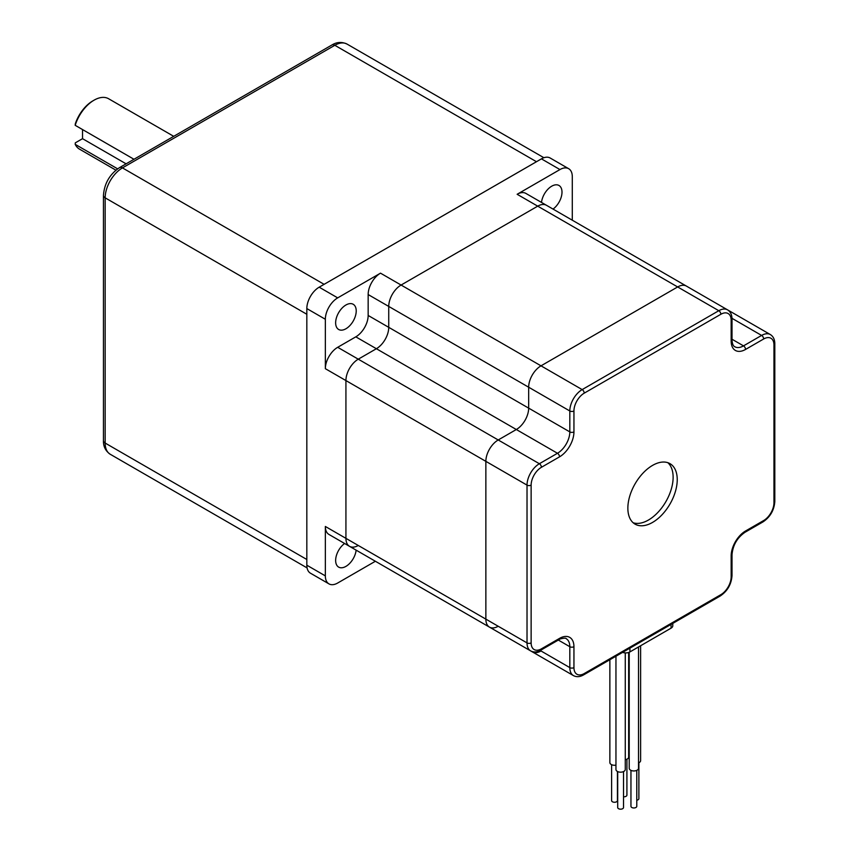 <?xml version="1.0" encoding="UTF-8"?>
<svg xmlns="http://www.w3.org/2000/svg" width="850" height="850" viewBox="0 0 850 850"><rect width="100%" height="100%" fill="white"/><g stroke="black" fill="none" stroke-linecap="round" stroke-linejoin="round"><path stroke-width="1.27" d="M173.719 136.329L108.598 98.738A29.102 16.798 120 0 0 94.052 100.183L94.052 100.183A29.102 16.798 120 0 0 75.193 125.322L133.981 159.269M115.897 170.159L79.496 149.143A29.102 16.798 120 0 1 75.193 144.341L117.629 168.842M94.052 100.183L92.82 100.895A27.359 15.789 120 0 0 75.31 123.834L75.193 125.322M75.193 144.341L75.31 142.843L82.524 138.678L82.524 129.561M126.098 163.827L82.524 138.678M331.904 44.997A5.823 3.357 60 0 1 334.815 45.294L122.453 167.896A5.823 3.357 -120 0 0 119.542 167.609L331.904 44.997C336.791 41.969 341.838 41.661 347.044 44.083A24.448 14.11 120 0 0 334.815 45.294L536.488 161.723L324.116 284.336L122.453 167.896A24.448 14.11 120 0 0 105.166 197.837L306.829 314.266L306.829 559.491L105.166 443.062A24.448 14.11 120 0 0 110.224 454.251L307.084 567.906M638.52 762.864A4.654 2.688 0 0 0 640.624 760.612L640.624 645.745M636.778 800.243A2.911 1.679 0 0 0 637.287 800.126A2.911 1.679 0 0 0 638.881 798.639L638.881 762.716M629.213 652.269L629.213 768.273A4.654 2.688 0 0 0 630.572 770.174A4.654 2.688 0 0 0 635.651 770.748A4.654 2.688 0 0 0 638.52 768.273L638.52 646.956M622.614 652.364A5.823 3.357 0 0 0 629.914 651.929L671.064 628.161A5.823 3.357 0 0 0 672.775 625.791L672.775 623.411M667.824 462.687A34.924 20.166 -60 0 1 673.126 477.275A34.924 20.166 -60 0 1 659.207 510.967A34.924 20.166 -60 0 1 633.144 522.75M677.237 479.655A34.924 20.166 -60 0 1 661.991 514.803A34.924 20.166 -60 0 1 635.088 524.153A34.924 20.166 -60 0 1 635.088 483.831A34.924 20.166 -60 0 1 670.002 463.664A34.924 20.166 -60 0 1 677.237 479.655M731.159 341.126L731.159 320.216A14.556 8.404 120 0 0 720.864 314.266L584.226 393.157A14.556 8.404 120 0 0 573.941 410.975L573.941 431.896A20.368 11.762 120 0 1 559.534 456.843L541.418 467.298A14.556 8.404 120 0 0 531.133 485.116L531.133 642.898A14.556 8.404 120 0 0 541.418 648.837L559.534 638.382A20.368 11.762 120 0 1 573.941 646.701L573.941 667.611A14.556 8.404 120 0 0 584.226 673.551L720.864 594.66A14.556 8.404 120 0 0 731.159 576.842A2.911 1.679 180 0 0 732.009 575.652L732.009 554.742C732.838 545.254 737.152 537.774 744.961 532.312A2.911 1.679 -120 0 0 745.556 530.984L763.672 520.529A14.556 8.404 120 0 0 773.957 502.701L773.957 344.919A14.556 8.404 120 0 0 763.672 338.98L745.556 349.435A20.368 11.762 120 0 1 731.159 341.126A2.911 1.679 180 0 0 732.009 339.936L732.009 319.026C731.977 314.766 730.49 311.706 727.536 309.846L686.386 286.078A17.457 10.083 120 0 0 677.652 286.949L541.014 365.829A17.457 10.083 120 0 0 528.668 387.217L528.668 408.127L528.668 387.217A17.457 10.083 -60 0 1 541.014 365.829L677.652 286.949A17.457 10.083 -60 0 1 686.386 286.078L546.454 205.286A17.457 10.083 120 0 0 537.721 206.157L401.083 285.047A17.457 10.083 120 0 0 388.737 306.425L388.737 327.335A17.457 10.083 120 0 1 376.38 348.723L358.275 359.178A17.457 10.083 120 0 0 345.929 380.566L345.929 538.347L485.86 619.129L485.86 461.359A17.457 10.083 -60 0 1 498.206 439.971L516.322 429.516A17.457 10.083 120 0 0 528.668 408.127A17.457 10.083 -60 0 1 516.322 429.516L498.206 439.971A17.457 10.083 120 0 0 485.86 461.359L485.86 619.129A17.457 10.083 120 0 0 489.473 627.13A17.457 10.083 -60 0 1 485.86 619.129L527.021 642.898A17.457 10.083 120 0 0 530.634 650.888C533.726 652.513 537.115 652.279 540.823 650.165L558.928 639.71C559.226 638.807 566.302 637.415 566.206 638.701A17.457 10.083 120 0 1 569.819 646.701L569.819 667.611L540.196 650.505M615.952 656.211L615.952 769.484A4.654 2.688 0 0 0 620.606 772.172A4.654 2.688 0 0 0 625.271 769.484L625.271 652.896M573.941 667.611A2.911 1.679 180 0 1 569.819 667.611A17.457 10.083 120 0 0 573.442 675.601L532.281 651.844A17.457 10.083 -60 0 1 531.548 651.344A17.457 10.083 120 0 0 532.281 651.844A17.457 10.083 120 0 0 541.014 650.972M617.695 771.577L617.695 807.5A2.911 1.679 0 0 0 620.606 809.179A2.911 1.679 0 0 0 623.518 807.5L623.518 771.577M609.864 659.738L609.864 762.577A4.654 2.688 0 0 0 615.952 765.138M611.607 764.671L611.607 800.594A2.911 1.679 0 0 0 614.518 802.273A2.911 1.679 0 0 0 617.429 800.594L617.429 771.439M625.271 759.688A4.654 2.688 0 0 0 628.66 757.095L628.66 652.471M623.518 796.769A2.911 1.679 0 0 0 626.918 795.111A2.911 1.679 0 0 0 626.886 794.856M630.955 770.366L630.955 806.289A2.911 1.679 0 0 0 631.805 807.479A2.911 1.679 0 0 0 634.982 807.84A2.911 1.679 0 0 0 636.778 806.289L636.778 770.366M728.386 310.409A17.457 10.083 -60 0 1 729.183 310.792A17.457 10.083 120 0 0 728.386 310.409M532.281 651.844L392.349 571.051A17.457 10.083 120 0 1 392.275 571.009A17.457 10.083 120 0 0 392.349 571.051A17.457 10.083 120 0 0 392.424 571.094M530.634 650.888L489.473 627.13A17.457 10.083 120 0 0 498.206 626.259M572.294 220.214L572.294 176.694A17.457 10.083 120 0 0 568.671 168.693A17.457 10.083 120 0 0 559.948 169.564L517.14 194.278A17.457 10.083 120 0 1 525.874 193.407L546.454 205.286A17.457 10.083 120 0 0 537.721 206.157L401.083 285.047A17.457 10.083 120 0 0 388.737 306.425L388.737 327.335A17.457 10.083 120 0 1 376.38 348.723L358.275 359.178A17.457 10.083 120 0 0 345.929 380.566L345.929 538.347A17.457 10.083 120 0 0 349.541 546.338A17.457 10.083 120 0 0 358.275 545.477M371.694 559.13A17.457 10.083 120 0 0 371.769 559.173L392.349 571.051M727.536 309.846A17.457 10.083 120 0 0 718.803 310.707L582.165 389.598L380.502 273.158A17.457 10.083 120 0 0 368.156 294.546L368.156 315.456A17.457 10.083 120 0 1 355.81 336.844L337.694 347.299A17.457 10.083 120 0 0 325.348 368.688L325.348 319.26L306.829 308.571L306.829 565.197A17.457 10.083 120 0 0 310.441 573.187L328.971 583.886A17.457 10.083 120 0 0 337.694 583.015L375.381 561.255M344.601 543.49A14.556 8.404 120 0 0 335.644 560.447A14.556 8.404 120 0 0 338.651 567.109A14.556 8.404 120 0 0 349.244 563.837A14.556 8.404 120 0 0 356.129 550.141M349.541 546.338L328.971 534.459A17.457 10.083 120 0 1 325.348 526.469L345.929 538.347A17.457 10.083 120 0 0 349.541 546.338L489.473 627.13M345.929 305.001A14.556 8.404 120 0 0 336.419 317.826A14.556 8.404 120 0 0 338.651 329.481A14.556 8.404 120 0 0 353.207 321.087A14.556 8.404 120 0 0 353.207 304.279A14.556 8.404 120 0 0 345.929 305.001M380.502 273.158L337.694 297.872A17.457 10.083 120 0 0 325.348 319.26M568.671 168.693L550.152 158.004A17.457 10.083 120 0 0 541.418 158.865L319.175 287.183A17.457 10.083 120 0 0 306.829 308.571M553.042 209.089A14.556 8.404 120 0 0 561.999 192.132A14.556 8.404 120 0 0 558.992 185.481A14.556 8.404 120 0 0 548.399 188.742A14.556 8.404 120 0 0 541.503 202.438M325.348 526.469L325.348 575.886A17.457 10.083 120 0 0 328.971 583.886M103.456 440.683L103.456 195.468A5.823 3.357 180 0 0 105.166 197.837L105.166 443.062A5.823 3.357 180 0 1 103.456 440.683C103.275 446.441 105.527 450.957 110.224 454.251M671.064 628.161L671.064 624.399M629.914 651.929L629.914 648.157M559.534 456.843A2.911 1.679 -120 0 0 557.472 453.273L539.367 463.728A17.457 10.083 120 0 0 527.021 485.116L527.021 642.898A2.911 1.679 180 0 0 531.133 642.898M531.133 485.116A2.911 1.679 180 0 1 527.021 485.116L325.348 368.688M541.418 467.298A2.911 1.679 -120 0 0 539.367 463.728L337.694 347.299M573.941 431.896A2.911 1.679 180 0 1 569.819 431.896A17.457 10.083 120 0 1 557.472 453.273L355.81 336.844M731.159 576.842L731.159 555.932A20.368 11.762 120 0 1 745.556 530.984M517.14 194.278L718.803 310.707A2.911 1.679 60 0 1 720.864 314.266M584.226 393.157A2.911 1.679 -120 0 0 582.165 389.598A17.457 10.083 120 0 0 569.819 410.975L569.819 431.896L368.156 315.456M558.322 640.061L569.819 646.701A2.911 1.679 180 0 0 573.941 646.701M584.226 673.551A2.911 1.679 60 0 1 583.621 674.879L720.258 595.988A2.911 1.679 -120 0 0 720.864 594.66M732.009 554.742A2.911 1.679 180 0 1 731.159 555.932M559.534 638.382A2.911 1.679 60 0 1 558.928 639.71M744.961 532.312L763.066 521.858A2.911 1.679 -120 0 0 763.672 520.529M541.418 648.837A2.911 1.679 60 0 1 540.823 650.165M763.066 521.858C770.259 516.97 774.169 510.181 774.807 501.511A2.911 1.679 180 0 1 773.957 502.701M774.807 501.511L774.807 343.74A2.911 1.679 180 0 1 773.957 344.919M774.807 343.74C774.786 339.479 773.287 336.419 770.344 334.549A17.457 10.083 120 0 0 761.611 335.421A2.911 1.679 60 0 1 763.672 338.98M731.988 318.314L761.611 335.421L743.506 345.876A2.911 1.679 60 0 1 745.556 349.435M732.009 339.936C732.232 343.761 733.157 346.035 734.772 346.736A17.457 10.083 120 0 0 743.506 345.876L732.009 339.235M732.009 319.026A2.911 1.679 180 0 1 731.159 320.216M573.941 410.975A2.911 1.679 180 0 1 569.819 410.975L368.156 294.546M559.948 169.564L541.418 158.865M325.348 575.886L306.829 565.197M337.694 297.872L319.175 287.183M347.044 44.083L543.894 157.728M119.542 167.609C109.661 174.282 104.295 183.568 103.456 195.468M732.009 575.652C731.372 584.322 727.451 591.101 720.258 595.988M573.442 675.601C576.523 677.227 579.923 676.993 583.621 674.879M626.918 759.199L626.918 795.111M727.621 309.889L770.344 334.549"/></g></svg>
